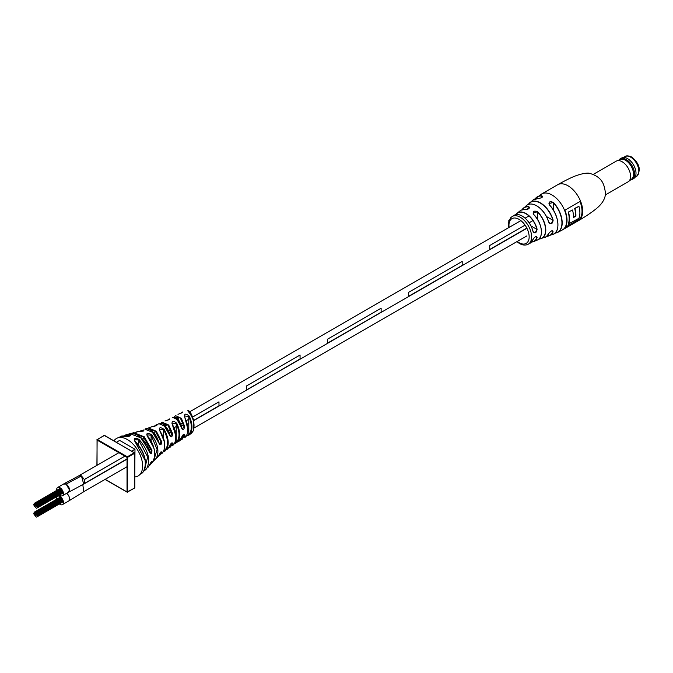 <?xml version="1.0" encoding="UTF-8"?>
<svg xmlns="http://www.w3.org/2000/svg" width="673" height="673" viewBox="0 0 673 673"><rect width="100%" height="100%" fill="white"/><g stroke="black" fill="none" stroke-linecap="round" stroke-linejoin="round"><path stroke-width="1.01" d="M508.645 224.176L508.401 224.042A16.354 9.439 60 0 1 508.393 223.815A16.354 9.439 60 0 1 508.393 223.73L508.468 223.688M548.638 233.682L548.697 233.632C546.585 236.492 545.281 237.729 544.785 237.359A18.474 10.667 -120 0 0 548.638 233.682C550.918 230.704 552.407 230.082 553.113 231.815A19.29 11.138 60 0 1 549.067 235.836A19.29 11.138 60 0 1 546.728 236.257L552.878 234.406A19.929 11.508 -120 0 0 557.917 224.849A19.929 11.508 -120 0 0 549.622 205.223C548.386 201.816 549.673 200.899 553.484 202.489L548.966 203.507L549.622 205.223M532.957 239.605C534.917 236.391 536.288 235.701 537.088 237.544L536.633 236.509C535.582 236.164 534.37 237.182 533.008 239.546L532.957 239.605A16.076 9.279 -120 0 1 529.971 243.264L528.229 244.198A16.009 9.245 60 0 0 531.586 236.846A16.009 9.245 60 0 0 520.271 217.236A16.009 9.245 60 0 0 512.22 216.47L513.903 215.427C516.132 214.022 518.917 214.241 522.265 216.075C527.523 219.432 531.115 224.496 533.033 231.276L532.974 231.344A16.076 9.279 -120 0 0 522.172 216.083A16.076 9.279 -120 0 0 513.903 215.427M536.743 205.862A18.297 10.566 60 0 1 548.697 221.972L549.791 223.47L551.431 223.545L552.928 220.248L546.484 216.529M522.298 216.151A15.908 9.186 60 0 1 532.982 231.251L533.899 232.639L535.355 232.614L536.886 229.333L531.056 225.968M564.883 227.861L580.185 219.028A20.77 11.988 -120 0 0 580.185 201.362L564.883 210.195A20.77 11.988 60 0 1 564.883 227.861M553.484 202.489A20.501 11.836 60 0 1 562.182 222.847A20.501 11.836 60 0 1 557.328 232.547L562.426 229.947A20.77 11.988 60 0 0 566.733 220.441A20.77 11.988 60 0 0 552.045 195.01A20.77 11.988 60 0 0 541.664 193.975L535.111 198.88A20.501 11.836 60 0 1 536.869 197.096A20.501 11.836 60 0 1 541.891 195.793C543.052 197.071 541.765 197.98 538.03 198.535A19.929 11.508 -120 0 0 533.024 200.016L528.339 204.424A19.29 11.138 60 0 1 529.878 202.607A19.29 11.138 60 0 1 540.461 202.91A19.29 11.138 60 0 1 553.147 220.197C552.432 224.193 550.935 224.816 548.663 222.065A18.474 10.667 -120 0 0 536.6 205.803A18.474 10.667 -120 0 0 526.421 205.551L522.029 209.816A17.75 10.246 60 0 1 523.485 208.066A17.75 10.246 60 0 1 528.894 206.72C530.063 208.285 528.776 209.253 525.041 209.597A17.002 9.817 -120 0 0 520.153 210.826L517.251 213.089A16.463 9.506 60 0 1 526.025 213.551A16.463 9.506 60 0 1 537.104 229.291C536.305 233.203 534.926 233.884 532.974 231.344M533.731 214.62C532.486 211.389 533.765 210.43 537.584 211.734L533.075 213.013L533.731 214.62A17.002 9.817 -120 0 1 541.403 231.983A17.002 9.817 -120 0 1 537.088 240.152L533.681 241.531A16.463 9.506 60 0 1 531.594 242.011L533.681 241.531A16.463 9.506 60 0 0 537.088 237.544M538.173 198.535L538.106 198.51C540.949 198.14 542.438 197.475 542.573 196.524L541.824 196.02L541.824 197.475M525.192 209.614L526.311 209.564L529.575 207.595L528.827 206.931L528.827 208.664M546.855 236.156A19.113 11.037 -120 0 0 552.903 231.764L552.752 230.814L551.7 230.797M508.67 224.959L508.426 224.841A16.354 9.439 60 0 1 508.409 224.521L508.452 224.504M508.712 222.527L508.468 222.351A16.354 9.439 60 0 1 508.502 222.065L508.679 221.964M508.653 223.411L508.409 223.259A16.354 9.439 60 0 1 508.418 222.956M508.83 221.526L508.855 220.862M508.948 221.131L508.704 220.929A16.354 9.439 60 0 1 508.763 220.694L509.15 220.483M565.295 227.272L579.874 218.851A20.77 11.988 -120 0 0 579.991 201.471M574.649 208.411L574.952 208.588A20.77 11.988 60 0 1 575.878 216.134L573.438 217.547A20.77 11.988 -120 0 0 572.504 210.001L568.222 212.121A20.77 11.988 60 0 1 568.222 224.134L578.931 218.304A20.77 11.988 -120 0 0 578.931 206.291L574.649 208.411A20.77 11.988 60 0 1 575.575 215.957L573.446 217.186M568.222 212.121L572.504 210.001M574.952 208.588L578.931 206.291M568.534 212.298A20.77 11.988 60 0 1 568.534 224.311M557.841 226.498A19.761 11.407 60 0 0 549.706 205.248L549.715 205.198C559.154 214.99 560.727 232.168 552.878 234.406M537.104 229.291L536.886 229.333A16.287 9.405 -120 0 0 525.916 213.753A16.287 9.405 -120 0 0 515.947 214.62M532.999 239.47L529.971 243.264M520.153 210.826C519.909 210.321 521.567 209.909 525.117 209.572L525.041 209.597M528.894 206.72L528.827 206.931A17.582 10.154 -120 0 0 522.181 209.774M551.456 230.932L553.113 231.815M552.752 230.814C551.818 230.444 550.464 231.377 548.697 233.632L548.705 233.548M553.147 220.197L552.928 220.248A19.113 11.037 -120 0 0 540.352 203.111A19.113 11.037 -120 0 0 528.507 204.365M533.024 200.016L538.03 198.535M541.891 195.793L541.824 196.02A20.325 11.735 -120 0 0 535.304 198.821M630.399 180.044A11.921 6.881 -120 0 0 632.09 179.514L633.529 178.682A11.921 6.881 -120 0 0 636.002 173.23A11.921 6.881 -120 0 0 627.572 158.635A11.921 6.881 -120 0 0 627.572 158.626A11.921 6.881 -120 0 0 621.608 158.037L620.17 158.87A11.921 6.881 -120 0 0 618.866 160.073M632.09 179.514A11.921 6.881 -120 0 0 633.924 169.966A11.921 6.881 -120 0 0 626.142 159.459A11.921 6.881 -120 0 0 620.17 158.87M605.456 194.892L628.119 181.811A11.921 6.881 -120 0 0 628.607 181.474L631.661 179.043A11.34 6.545 -120 0 0 632.788 169.832A11.34 6.545 -120 0 0 625.528 160.292A11.34 6.545 -120 0 0 620.363 159.476L616.737 160.906A11.921 6.881 -120 0 0 616.199 161.167L593.536 174.248M628.607 181.474A11.921 6.881 -120 0 0 629.793 171.792A11.921 6.881 -120 0 0 622.163 161.756A11.921 6.881 -120 0 0 616.737 160.906M636.002 173.171A11.794 6.806 -120 0 0 636.002 173.121A11.794 6.806 -120 0 0 627.665 158.685L627.665 158.685A11.794 6.806 -120 0 0 627.657 158.677M68.646 495.698L66.669 493.275M83.73 491.727L82.821 484.594M68.108 492.443L69.504 490.037L66.147 484.114L63.455 484.139M83.704 484.089L81.441 475.895L78.859 475.828M83.788 491.66L82.796 484.61M83.536 484.19L84.352 483.542L84.327 479.546L81.441 475.895L79.086 475.668L118.919 452.668M489.725 249.498L489.734 245.527L525.066 225.119L489.734 245.527L489.725 249.498L526.421 228.324M529.163 222.755L532.94 220.576L529.171 222.763M536.852 218.321L537.433 217.976M84.361 483.542L84.327 479.546L124.934 456.134L84.361 479.571L84.361 483.542L127.029 458.91M408.662 296.313L408.654 292.334L462.2 261.427L408.662 292.334L408.662 296.313L462.2 265.398L462.2 261.427M327.574 343.112L327.591 339.15L381.12 308.226L327.591 339.15L327.574 343.112L381.128 312.213L381.128 308.234M246.511 389.928L246.503 385.949L300.057 355.041L246.511 385.957L246.511 389.928L300.057 359.02L300.057 355.041M168.536 430.964L170.698 429.719L168.536 430.972M173.971 427.826L176.233 426.522L173.971 427.835M180.642 423.973L182.93 422.652L180.642 423.982M186.312 420.701L188.793 419.262L186.312 420.709M192.697 417.016L218.977 401.848L192.697 417.024M536.852 218.33L537.433 217.993M175.064 431.174L176.233 430.501M187.313 424.108L188.793 423.25M193.664 420.44L218.977 405.827L218.977 401.848M59.417 495.084A4.761 2.751 -120 0 0 60.023 495.505A4.761 2.751 -120 0 0 62.404 495.74A4.761 2.751 -120 0 0 63.136 491.921A4.761 2.751 -120 0 0 60.023 487.732A4.761 2.751 -120 0 0 57.642 487.496A4.761 2.751 -120 0 0 56.717 490.407M62.404 495.74L68.52 492.207A4.761 2.751 -120 0 0 69.252 488.388A4.761 2.751 -120 0 0 66.139 484.198A4.761 2.751 -120 0 0 63.767 483.963L57.642 487.496M59.384 503.942A4.82 2.785 -120 0 0 60.023 504.38A4.82 2.785 -120 0 0 62.438 504.624A4.82 2.785 -120 0 0 63.169 500.762A4.82 2.785 -120 0 0 60.023 496.514A4.82 2.785 -120 0 0 57.617 496.27A4.82 2.785 -120 0 0 56.675 499.257M62.438 504.624L68.553 501.091A4.82 2.785 -120 0 0 69.378 497.54A4.82 2.785 -120 0 0 66.627 493.301M35.551 506.029L35.375 505.448L35.551 506.029M35.114 506.071L34.946 505.482L35.114 506.071M35.114 505.49L34.946 504.91L35.114 505.49M35.551 505.457L35.375 504.868L35.551 505.457M35.98 505.987L35.804 505.406L35.98 505.987M35.98 506.567L35.804 505.978L35.98 506.567M35.114 504.918L34.946 504.329L35.114 504.918M35.98 505.415L35.812 504.834L35.98 505.415M34.685 504.952L34.516 504.371L34.685 504.952M35.551 504.876L35.375 504.296L35.551 504.876M36.409 505.953L36.241 505.373L36.409 505.953M34.685 506.676L34.516 506.096L34.685 506.676M35.114 504.338L34.946 503.757L35.114 504.338M36.409 505.373L36.241 504.792L36.409 505.373M34.685 504.38L34.516 503.799L34.685 504.38M35.98 504.843L35.804 504.254L35.98 504.843M36.838 506.491L36.67 505.903L36.838 506.491M34.256 506.146L34.079 505.558L34.256 506.146M34.256 504.422L34.079 503.833L34.256 504.422M35.551 504.304L35.375 503.724L35.551 504.304M36.838 505.911L36.67 505.33L36.838 505.911M35.551 507.753L35.375 507.173L35.551 507.753M36.409 504.8L36.241 504.22L36.409 504.8M34.685 503.808L34.516 503.219L34.685 503.808M33.827 505.028L33.65 504.447L33.827 505.028M35.551 514.862L35.375 514.281L35.551 514.862M35.114 514.323L34.946 513.743L35.114 514.323M35.551 514.29L35.375 513.701L35.551 514.29M35.98 514.82L35.804 514.239L35.98 514.82M35.98 515.392L35.804 514.811L35.98 515.392M34.685 514.357L34.516 513.777L34.685 514.357M35.114 513.751L34.946 513.163L35.114 513.751M35.98 514.248L35.812 513.667L35.98 514.248M34.685 513.785L34.516 513.205L34.685 513.785M35.551 513.709L35.375 513.129L35.551 513.709M36.409 514.786L36.241 514.206L36.409 514.786M35.114 513.171L34.946 512.59L35.114 513.171M36.409 514.206L36.241 513.625L36.409 514.206M34.685 513.213L34.516 512.633L34.685 513.213M35.98 513.676L35.804 513.087L35.98 513.676M36.838 515.316L36.67 514.736L36.838 515.316M35.114 516.048L34.946 515.468L35.114 516.048M34.256 514.971L34.079 514.391L34.256 514.971M34.256 513.247L34.079 512.666L34.256 513.247M35.551 513.137L35.375 512.548L35.551 513.137M36.838 514.744L36.67 514.164L36.838 514.744M35.551 516.586L35.375 516.006L35.551 516.586M36.409 513.634L36.241 513.053L36.409 513.634M34.685 512.641L34.516 512.052L34.685 512.641M33.827 513.861L33.65 513.28L33.827 513.861M187.708 410.774L188.247 410.723C189.879 410.917 191.679 414.105 193.631 420.28L193.462 430.426L190.981 433.908L193.008 431.225C195.372 424.579 193.605 417.765 187.708 410.774A1.085 0.631 -60.7 0 1 188.247 410.723M180.869 439.326L184.023 435.128L183.165 434.632M113.981 440.84A21.637 12.493 60 0 1 114.351 440.335A21.637 12.493 60 0 1 135.424 446.855A21.637 12.493 60 0 1 140.312 474.011A21.637 12.493 60 0 1 134.802 476.896M139.976 474.415L143.206 471.992C147.715 462.763 144.888 452.466 134.743 441.118C133.431 438.098 134.852 437.517 138.991 439.393C148.321 450.245 150.87 460.021 146.647 468.702L143.904 470.974M149.801 464.42L148.169 467.121L149.801 464.42C151.198 461.653 151.905 460.887 151.93 462.115L149.179 465.724M151.467 463.352L153.082 461.585C156.565 454.267 154.664 445.804 147.362 436.205C146.075 432.949 147.488 432.453 151.602 434.724C157.877 443.717 159.459 451.533 156.346 458.187L153.587 460.711M156.195 458.431L159.207 454.586C160.611 451.861 161.419 451.154 161.613 452.449L159.644 455.528L158.374 456.328L159.644 455.528M160.654 454.368L163.362 451.684C165.878 445.972 164.742 439.141 159.964 431.183C158.693 427.262 160.107 426.682 164.195 429.458C168.326 436.962 169.26 443.372 167.005 448.672L165.348 450.834L163.665 451.272C168.847 447.108 168.847 439.957 163.665 429.82L159.308 429.357L164.288 441.656M166.433 449.657L167.712 449.026L169.924 445.509C171.329 442.817 172.238 442.161 172.633 443.541L170.404 447.057L168.957 447.68M171.674 445.669L172.549 445.518L174.719 442.884C176.629 438.03 175.905 432.175 172.549 425.302C171.287 420.76 172.7 420.087 176.78 423.3C179.809 429.879 180.431 435.498 178.656 440.159L176.78 442.674L174.341 443.684M177.95 441.488L179.338 441L181.718 437.046C183.106 434.354 184.082 433.74 184.638 435.204L182.248 439.158L180.692 439.612M184.436 437.063L185.117 437.383L186.875 434.884C188.541 430.35 187.952 424.873 185.117 418.471C183.813 413.651 185.218 412.877 189.332 416.141C192.091 422.459 192.655 427.868 191.031 432.377L189.332 434.842L186.32 436.079M181.214 413.104L182.198 412.027C183.544 411.91 182.139 412.684 177.983 414.358L181.752 412.894M174.164 416.924L175.544 415.645L181.382 418.354L184.638 426.446C184.082 429.601 183.106 430.215 181.718 428.289L178.387 420.078L172.414 417.285L175.956 417.512C176.747 418.185 179.363 418.749 181.836 428.129L176.032 417.697M168.157 419.969L169.209 418.943C170.614 418.884 169.209 419.557 165.003 420.97L168.772 419.759M162.26 422.24L160.788 423.384L162.26 422.24L168.704 425.033L172.641 433.732C172.238 436.962 171.337 437.618 169.933 435.7L165.777 426.64L159.005 423.704L156.254 424.89C157.701 425.302 156.304 425.891 152.056 426.648L148.363 427.978L156.296 431.208L161.629 441.589C161.427 444.912 160.62 445.619 159.223 443.726L153.478 432.697L144.931 429.189C145.831 428.314 147.976 428.802 151.375 430.661C153.267 432.344 156.203 433.866 159.299 443.6L151.56 430.939M154.327 426.287L156.035 424.974L154.277 426.295M146.832 428.911L148.363 427.978L146.798 428.911M139.698 431.486L143.315 429.963C144.762 430.888 143.357 431.385 139.118 431.469L135.399 432.352M131.95 433.319L133.624 432.579L144.283 436.836L151.938 450.203C151.905 453.602 151.198 454.376 149.81 452.508L141.465 438.131L129.906 433.563L128.307 434.236M123.958 435.835L126.431 434.514L130.352 434.413C131.748 435.725 130.335 436.306 126.112 436.138L120.77 436.398L118.793 437.585M134.802 474.053L134.979 449.219L119.685 440.394L116.446 442.262M192.091 431.755L190.905 432.68M189.937 434.27L190.981 433.908M173.903 443.835L171.935 445.24M174.366 443.128L172.885 445.307C174.862 443.667 175.838 440.891 175.821 436.979C176.309 435.826 174.214 426.749 172.692 425.227L172.549 425.302M164.027 451.524L163.371 451.718M152.148 426.623L156.859 425.328L154.866 426.186M139.303 431.477L143.097 430.56L140.22 431.502M126.389 436.197L126.272 436.121C128.787 436.34 130.31 436.121 130.831 435.456L130.091 435.002L124.555 435.86M185.193 418.421L187.75 428.751M186.606 435.044L185.184 436.844L184.436 437.189L184.436 436.398M186.446 435.877L188.793 434.657C192.167 430.518 192.167 424.436 188.793 416.419L184.436 415.964L185.117 418.471M174.475 443.448L176.233 442.489C179.943 438.325 179.943 432.024 176.233 423.595L171.876 423.031L175.636 435.305M171.876 423.031L172.49 425.016M162.715 452.248L161.141 453.636M147.362 436.205L153.764 447.722M153.873 460.088L157.12 449.522L151.105 435.162L146.748 434.8L147.505 436.197C151.837 440.066 155.808 450.658 154.689 457.06L152.258 462.645M134.743 441.118L145.2 460.517M144.274 470.284L147.69 456.908L138.545 439.873L134.188 439.848L134.92 441.101C141.826 448.176 145.376 455.831 145.57 464.076C144.788 472.227 143.467 471.15 141.969 473.27M181.718 428.289L182.282 428.953L184.023 426.547L180.339 418.009L174.484 416.966M163.539 424.503L169.933 435.7M159.005 423.704L162.63 423.855C162.159 422.602 169.066 428.583 170.025 435.557L170.488 436.39L172.01 433.858L167.695 424.806L161.217 423.426M159.223 443.726L159.762 444.449L160.99 441.74L155.354 431.157L147.387 428.962M140.379 437.156L149.414 451.179M150.323 453.249L149.81 452.508L150.323 453.249L151.274 450.388L143.458 436.962L132.817 433.378M149.768 464.538L151.156 461.998M158.803 455.579L160.965 452.382L161.613 452.449M169.226 447.242L172.002 443.465L172.633 443.541M169.007 447.108L166.828 449.009M179.834 439.376L180.507 439.385M180.97 438.628L178.311 440.891M131.74 451.095L134.979 449.219M138.545 445.097L138.991 439.393M120.77 436.398C120.795 435.936 122.629 435.843 126.272 436.121L126.112 436.138M130.091 435.944L130.352 434.413M136.913 431.671L139.118 431.469M143.097 431.183L143.315 429.963M151.105 441.16L151.105 435.162L151.602 434.724M163.665 438.527L163.665 429.82L164.195 429.458M151.417 426.833L152.056 426.648M156.102 425.824L156.254 424.89M169.116 419.607L169.184 418.959L168.107 419.986M176.78 442.674L176.233 442.489L176.233 423.595L176.78 423.3M189.332 434.842L188.793 434.657L188.793 416.419L189.332 416.141M184.436 415.964L187.885 429.189C187.893 432.747 186.976 435.473 185.134 437.366L185.184 435.936M184.638 426.446L180.928 424.756M172.641 433.732L169.007 432.125M161.629 441.589L160.99 441.74M151.938 450.203L148.699 448.899M129.906 433.563C132.312 433.673 130.394 432.192 136.905 434.674L141.456 437.98C145.721 442.354 148.531 447.166 149.869 452.399L149.759 452.34M151.391 461.552L149.86 464.269M151.93 462.115L151.265 462.057M184.638 435.204L184.023 435.128M182.122 412.717L182.173 412.044L181.172 413.113M582.692 211.229A20.77 11.988 60 0 1 578.385 220.736C580.294 219.583 588.37 214.931 594.915 209.757C601.712 204.668 605.254 199.158 605.549 193.227C604.211 186.27 603.925 177.184 588.942 173.171C585.687 172.927 581.144 173.861 575.314 175.973C569.24 178.21 558.657 184.175 557.623 184.764A20.77 11.988 60 0 1 568.004 185.79A20.77 11.988 60 0 1 582.692 211.229M537.584 211.734A17.75 10.246 60 0 1 545.786 230.073A17.75 10.246 60 0 1 541.142 238.646A17.75 10.246 60 0 1 538.905 239.033L544.785 237.359M554.905 233.169L557.328 232.547A20.501 11.836 60 0 1 554.914 233.161M534.951 204.971A18.297 10.566 60 0 1 536.617 205.787M515.804 214.653A16.463 9.506 60 0 1 517.251 213.089L515.796 214.653M517.226 241.422A14.284 8.244 -120 0 0 519.051 242.675A14.284 8.244 -120 0 0 529.155 236.846A14.284 8.244 -120 0 0 519.051 219.356A14.284 8.244 -120 0 0 509.125 227.39M555.057 233.035A20.325 11.735 -120 0 0 561.913 221.695A20.325 11.735 -120 0 0 553.324 202.657L553.324 209.993M539.014 238.923A17.582 10.154 -120 0 0 545.534 229.047A17.582 10.154 -120 0 0 537.433 211.902L537.433 219.221M533.824 214.645A16.825 9.716 60 0 1 541.336 233.422M531.695 241.893A16.287 9.405 -120 0 0 536.861 237.502L535.388 236.652M624.99 156.616C626.159 155.497 628.431 155.648 631.804 157.07C639.787 163.85 641.335 170.311 636.456 176.469A11.466 6.621 -120 0 0 638.214 167.283A11.466 6.621 -120 0 0 630.719 157.179A11.466 6.621 -120 0 0 624.99 156.616L623.467 157.49M66.147 484.114L81.441 475.895M191.031 432.377L193.008 431.225M134.364 452.752L104.382 435.448L97.349 439.511L127.332 456.816L134.364 452.752L134.676 453.282L127.634 457.346L127.634 491.971L134.676 487.908L134.802 453.106A0.429 0.429 0 0 0 134.583 452.736L134.364 452.752M105.148 479.336L127.029 491.971L127.029 457.346L97.047 440.041L97.047 465.304M96.912 465.371L97.131 439.486A0.429 0.429 0 0 0 96.912 439.864L104.172 435.423L104.694 435.624M127.332 456.816L127.029 457.346L127.634 457.346L127.332 456.816M104.079 435.624L104.172 435.423A0.429 0.429 0 0 1 104.601 435.423L134.802 453.106L134.802 487.732L134.364 488.085M105.022 479.412L127.113 492.165A0.429 0.429 0 0 0 127.55 492.165L127.029 491.971L134.583 488.102A0.429 0.429 0 0 0 134.802 487.732L134.676 487.555M526.421 205.551C529.045 203.406 532.469 203.482 536.709 205.778C542.329 209.311 546.341 214.721 548.739 221.989L549.791 223.47M516.847 241.641L519.413 243.466C522.677 245.317 525.621 245.561 528.229 244.198M562.426 229.947L578.385 220.736M541.664 193.975L557.623 184.764M508.746 227.609L508.662 222.048L510.664 217.741L512.22 216.47M537.088 240.152C543.986 238.309 542.371 222.83 533.824 214.594L533.075 213.013M636.456 176.469L634.933 177.352M68.486 501.133L83.78 491.702M68.495 492.283L83.755 484.064M63.792 483.887L79.128 475.676M526.833 235.878L194.017 428.028M188.793 431.04L187.742 431.654M176.233 438.291L175.771 438.56M127.029 466.7L84.016 491.534M528.928 215.957L525.133 218.145M520.885 220.601L189.66 411.834M179.868 417.487L177.563 418.816M167.51 424.613L165.314 425.883M155.648 431.46L153.595 432.646M144.434 437.938L142.516 439.048M526.589 228.425L193.706 420.608M188.793 423.443L187.346 424.284M176.233 430.703L175.106 431.351M127.029 459.112L83.788 484.072M57.617 496.27L59.527 495.168M34.946 503.757L61.167 488.623M37.015 507.08L63.153 491.988M35.804 504.254L61.756 489.279M37.015 506.508L62.993 491.509M34.079 503.833L34.5 503.597M35.375 503.724L61.302 488.758M37.015 505.928L62.808 491.038M36.67 505.33L62.505 490.415M37.015 507.652L63.279 492.493M36.586 504.817L62.261 489.994M36.241 504.22L61.866 489.422M34.516 503.219L60.629 488.144M36.586 508.266L63.338 492.821M33.65 504.447L34.071 504.212M34.946 512.59L61.201 497.431M37.015 515.913L63.186 500.805M35.804 513.087L61.781 498.096M37.015 515.341L63.026 500.317M34.079 512.666L34.5 512.431M35.375 512.548L61.327 497.566M37.015 514.761L62.841 499.854M36.67 514.164L62.53 499.231M37.015 516.485L63.312 501.309M36.586 513.65L62.286 498.811M36.241 513.053L61.891 498.239M34.516 512.052L60.671 496.952M36.586 517.1L63.371 501.637M33.65 513.28L34.071 513.036M143.896 470.999L146.024 469.443M126.431 434.514L123.916 435.835M141.801 430.207L139.656 431.486M153.579 460.736L155.253 459.583M163.354 451.743L165.348 450.834M161.84 453.652C166.273 448.159 165.693 440.655 160.098 431.141L159.308 429.357M172.625 444.449L173.878 443.869M174.324 443.709L176.763 442.683M185.184 436.592L185.773 436.306M186.303 436.104L188.995 435.069M175.544 415.645L174.122 416.924M133.624 432.579L131.925 433.319M149.17 465.741L150.34 464.707M161.024 451.827L157.289 457.648M171.968 442.868L170.488 444.348C169.403 445.543 173.55 440.378 170.008 445.383L167.712 449.026M168.94 447.705L170.404 447.057M183.914 434.48L181.828 436.903C180.65 439.814 179.817 441.185 179.338 441M179.607 439.528L180.305 439.646M180.667 439.654L182.248 439.158"/></g></svg>
